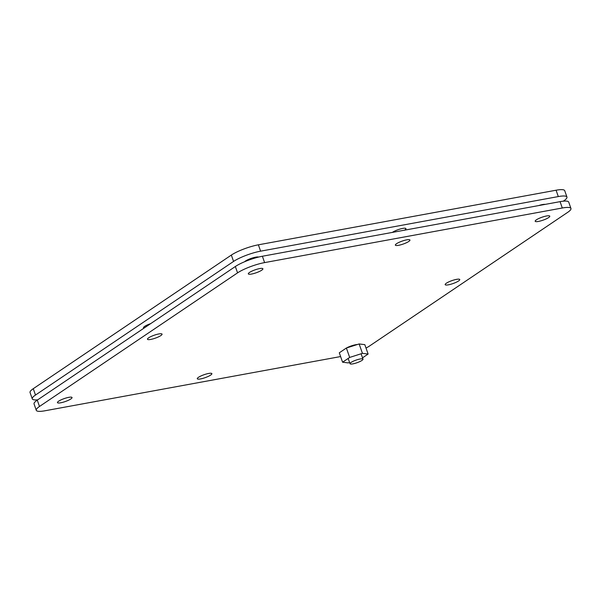 <?xml version="1.0" encoding="UTF-8"?>
<svg xmlns="http://www.w3.org/2000/svg" width="601" height="601" viewBox="0 0 601 601"><rect width="100%" height="100%" fill="white"/><g stroke="black" fill="none" stroke-linecap="round" stroke-linejoin="round"><path stroke-width="0.9" d="M566.946 197.045L564.722 190.697A20.614 4.177 160.7 0 0 556.075 190.216L258.377 244.817A20.614 4.177 160.7 0 0 231.34 255.079L33.265 388.689A20.614 4.177 160.7 0 0 30.05 392.528L32.274 398.876A20.614 4.177 -19.3 0 1 35.489 395.037L233.564 261.435A20.614 4.177 -19.3 0 1 260.601 251.165L558.299 196.572A20.614 4.177 -19.3 0 1 566.946 197.045A20.614 4.177 -19.3 0 1 563.73 200.877L563.28 201.185M37.72 399.815A20.614 4.177 -19.3 0 1 32.274 398.876M244.637 261.72A7.723 1.563 -19.3 0 1 245.524 261.007A7.723 1.563 -19.3 0 1 252.653 257.904A7.723 1.563 -19.3 0 1 258.588 257.07M143.977 328.138A7.723 1.563 -19.3 0 1 143.474 327.808A7.723 1.563 -19.3 0 1 144.683 326.373A7.723 1.563 -19.3 0 1 150.648 323.646M392.363 232.407A7.723 1.563 -19.3 0 1 392.566 232.271A7.723 1.563 -19.3 0 1 400.514 228.928A7.723 1.563 -19.3 0 1 405.938 228.605A7.723 1.563 -19.3 0 1 404.518 230.175M538.571 205.595A7.723 1.563 -19.3 0 1 545.182 204.378M538.436 221.438A7.723 1.563 160.7 0 0 546.159 218.914A7.723 1.563 160.7 0 0 549.772 216.157A7.723 1.563 160.7 0 0 541.967 217.231A7.723 1.563 160.7 0 0 535.19 221.266A7.723 1.563 160.7 0 0 538.436 221.438M357.37 344.516A7.723 1.563 160.7 0 0 346.469 348.002M346.138 348.189A7.723 1.563 160.7 0 0 345.034 348.941M60.693 402.798A7.723 1.563 160.7 0 0 68.424 400.274A7.723 1.563 160.7 0 0 72.037 397.516A7.723 1.563 160.7 0 0 64.224 398.591A7.723 1.563 160.7 0 0 57.456 402.625A7.723 1.563 160.7 0 0 60.693 402.798M251.564 274.048A7.723 1.563 160.7 0 0 259.294 271.524A7.723 1.563 160.7 0 0 262.9 268.767A7.723 1.563 160.7 0 0 255.094 269.841A7.723 1.563 160.7 0 0 248.326 273.876A7.723 1.563 160.7 0 0 251.564 274.048M340.602 356.558L44.925 410.783A20.614 4.177 -19.3 0 1 36.278 410.303A20.614 4.177 -19.3 0 1 39.493 406.471L237.568 272.862A20.614 4.177 -19.3 0 1 264.605 262.599L562.296 207.999A20.614 4.177 -19.3 0 1 570.95 208.472A20.614 4.177 -19.3 0 1 567.735 212.311L369.66 345.921A20.614 4.177 -19.3 0 1 366.017 348.062M398.598 245.313A7.723 1.563 160.7 0 0 406.329 242.789A7.723 1.563 160.7 0 0 409.935 240.032A7.723 1.563 160.7 0 0 402.129 241.106A7.723 1.563 160.7 0 0 395.36 245.14A7.723 1.563 160.7 0 0 398.598 245.313M150.716 339.422A7.723 1.563 160.7 0 0 158.446 336.891A7.723 1.563 160.7 0 0 162.052 334.133A7.723 1.563 160.7 0 0 154.247 335.208A7.723 1.563 160.7 0 0 147.478 339.242A7.723 1.563 160.7 0 0 150.716 339.422M200.531 378.923A7.723 1.563 160.7 0 0 208.254 376.399A7.723 1.563 160.7 0 0 211.868 373.642A7.723 1.563 160.7 0 0 204.062 374.716A7.723 1.563 160.7 0 0 197.286 378.75A7.723 1.563 160.7 0 0 200.531 378.923M448.414 284.821A7.723 1.563 160.7 0 0 456.136 282.297A7.723 1.563 160.7 0 0 459.75 279.54A7.723 1.563 160.7 0 0 451.944 280.614A7.723 1.563 160.7 0 0 445.168 284.641A7.723 1.563 160.7 0 0 448.414 284.821M570.95 208.472L568.726 202.124A20.614 4.177 160.7 0 0 560.072 201.651L562.296 207.999M264.605 262.599L262.382 256.244L560.072 201.651M262.382 256.244A20.614 4.177 160.7 0 0 235.344 266.513L237.568 272.862M39.493 406.471L37.27 400.123L235.344 266.513M37.27 400.123A20.614 4.177 160.7 0 0 34.054 403.955L36.278 410.303M349.594 362.486L348.264 362.906L342.585 362.208L349.669 357.43L362.433 353.35L368.113 354.049L362.523 357.82M362.433 353.35L359.143 343.952L364.822 344.651L368.113 354.049M349.669 357.43L346.379 348.032L359.143 343.952M342.585 362.208L339.295 352.81L346.379 348.032M352.907 363.86A6.874 1.39 -19.3 0 1 350.022 363.703A6.874 1.39 -19.3 0 1 356.047 360.112A6.874 1.39 -19.3 0 1 362.989 359.158A6.874 1.39 -19.3 0 1 359.774 361.607A6.874 1.39 -19.3 0 1 352.907 363.86M231.34 255.079L233.564 261.435M260.601 251.165L258.377 244.817M558.299 196.572L556.075 190.216M35.489 395.037L33.265 388.689M362.989 359.158L361.103 353.771M350.022 363.703L348.174 358.436"/></g></svg>
